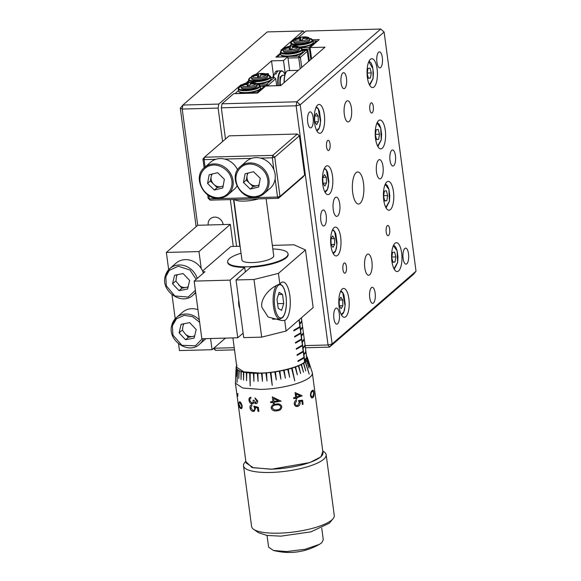 <?xml version="1.0" encoding="UTF-8"?>
<svg xmlns="http://www.w3.org/2000/svg" width="581" height="581" viewBox="0 0 581 581"><rect width="100%" height="100%" fill="white"/><g stroke="black" fill="none" stroke-linecap="round" stroke-linejoin="round"><path stroke-width="0.87" d="M223.155 224.578A8.018 7.175 -130.9 0 0 214.65 217.12A8.018 7.175 -130.9 0 0 210.424 218.725A8.018 7.175 -130.9 0 0 208.194 224.985M234.513 349.849L215.624 350.358L213.481 348.477M281.908 50.148L280.972 50.177L303.144 30.953L267.245 31.919L182.892 105.045L180.306 108.189L196.117 226.663M180.306 108.189L182.216 109.046L197.722 225.268L166.362 252.452L168.664 269.693M257.209 73.976L256.388 73.998L271.53 60.874L273.44 75.181M234.223 347.692L214.128 348.23L215.624 350.358M222.581 141.539L218.122 108.081L182.216 109.046L182.892 105.045L218.79 104.079L240.962 84.862L242.001 84.833M230.33 199.61L236.569 246.351M248.675 80.686L245.741 83.228M265.364 73.758L268.357 73.678L267.093 74.775M280.47 53.125L275.859 57.127L287.827 56.8L283.499 60.555L271.53 60.874M268.553 75.16L268.357 73.678M283.499 60.555L285.264 73.787M287.827 56.8L289.665 70.577M303.144 30.953L304.241 32.521M240.962 84.862L241.115 85.995M218.122 108.081L218.79 104.079M270.92 77.607L274.37 77.513L266.802 84.071L259.082 84.281L258.61 83.889M276.665 85.712L275.728 78.704L274.37 77.513M247.303 82.88L248.799 81.587M275.728 78.704L268.161 85.269L268.248 85.944M266.57 85.988L266.802 84.071L268.161 85.269L260.426 85.843M300.217 68.674L298.757 57.737L287.987 58.027M289.541 56.393L299.026 56.139L298.757 57.737L300.384 57.33L301.728 67.367M277.428 57.083L286.905 56.466M308.09 50.656L300.384 57.33L299.026 56.139L306.732 49.465M280.616 54.004L277.181 57.091M307.073 49.559L302.665 49.683M309.295 60.809L307.908 50.402M302.781 50.547L307.669 50.416M307.146 50.053L308.656 61.361M214.345 190.052L207.555 183.451L209.175 174.765L217.592 172.688L224.382 179.297L222.755 187.975L214.345 190.052L217.156 187.612L221.361 186.574A8.214 7.35 49.1 0 1 219.821 186.784A8.214 7.35 49.1 0 1 213.757 184.315A8.214 7.35 49.1 0 1 211.179 176.668A8.214 7.35 49.1 0 1 212.268 174.002M237.607 169.848A17.96 16.072 -130.9 0 0 220.163 158.577A17.96 16.072 -130.9 0 0 210.685 162.172L204.527 167.517A17.96 16.072 49.1 0 1 210.642 164.365A17.96 16.072 49.1 0 1 213.997 163.915A17.96 16.072 49.1 0 1 231.499 175.309A17.96 16.072 49.1 0 1 228.057 194.664L234.223 189.319A17.96 16.072 -130.9 0 0 236.975 186.109M221.317 197.199C229.11 195.928 234.317 185.477 231.049 177.648C228.936 169.536 218.013 163.065 210.62 165.541C205.986 165.999 197.126 173.327 200.881 185.092C205.042 196.756 217.12 198.92 221.317 197.199M207.555 183.451L210.366 181.011L211.644 174.155M217.156 187.612L210.366 181.011M223.155 185.855A8.214 7.35 49.1 0 1 221.361 186.574L223.097 186.145M250.244 189.086L243.454 182.478L245.08 173.799L253.49 171.722L260.281 178.331L258.661 187.009L250.244 189.086L253.055 186.646L257.267 185.608A8.214 7.35 49.1 0 1 255.727 185.818A8.214 7.35 49.1 0 1 249.663 183.349A8.214 7.35 49.1 0 1 247.078 175.702A8.214 7.35 49.1 0 1 248.167 173.036M240.425 166.551C227.033 176.689 241.623 202.028 257.775 196.886L263.956 193.698L270.121 188.353A17.96 16.072 -130.9 0 0 273.564 169.006A17.96 16.072 -130.9 0 0 256.068 157.611A17.96 16.072 -130.9 0 0 246.591 161.206L240.425 166.551A17.96 16.072 49.1 0 1 246.54 163.399A17.96 16.072 49.1 0 1 249.903 162.949A17.96 16.072 49.1 0 1 267.398 174.344A17.96 16.072 49.1 0 1 263.956 193.698A17.96 16.072 49.1 0 1 257.841 196.843M257.216 196.233C265.016 194.962 270.223 184.511 266.955 176.682C264.834 168.57 253.912 162.099 246.518 164.576C241.892 165.033 233.032 172.361 236.787 184.126C240.948 195.79 253.018 197.954 257.216 196.233M243.454 182.478L246.264 180.045L247.55 173.189M253.055 186.646L246.264 180.045M259.053 184.889A8.214 7.35 49.1 0 1 257.267 185.608L259.003 185.179M267.042 535.457L268.604 547.142L273.448 550.461L286.644 551.558L305.192 549.263L319.485 544.317L321.678 542.799L323.29 539.843L321.729 528.165M245.814 461.22L244.688 462.578A41.701 11.017 -7.6 0 0 243.512 465.78L251.609 526.495A41.701 11.017 -7.6 0 0 253.592 529.276L258.4 532.675L266.977 535.45L280.972 536.147L310.915 531.855L329.34 523.205M253.592 529.276A41.701 11.017 -7.6 0 0 278.88 533.169A41.701 11.017 -7.6 0 0 333.095 518.666A41.701 11.017 -7.6 0 0 334.271 515.463L326.173 454.749A41.701 11.017 -7.6 0 0 324.191 451.967L322.753 450.95M243.512 465.78A41.701 11.017 -7.6 0 0 270.782 472.455A41.701 11.017 -7.6 0 0 326.173 454.749M245.872 461.634L252.038 467.545L271.32 469.245L309.862 462.563L321.002 456.84L322.811 451.372M235.407 383.213L246.046 462.941L253.403 467.756L271.429 469.157A38.811 10.255 -7.6 0 0 322.985 452.679L312.346 372.951A38.811 10.255 172.4 0 1 260.789 389.43L242.764 388.028L235.407 383.213L236.14 367.047L236.939 365.057M310.465 395.603C310.501 392.996 311.046 391.376 312.099 390.744C312.977 389.611 313.58 390.185 313.922 392.473C314.241 395.138 313.936 396.787 312.992 397.411C312.026 398.515 311.184 397.912 310.465 395.603M295.068 392.56L302.185 395.799L295.068 392.56L295.693 397.208L293.652 397.774L293.775 398.66L295.809 398.094L293.775 398.66M296.433 401.05L295.148 403.657L296.433 401.05L296.317 400.164C294.857 400.897 294.16 402.125 294.226 403.853C294.712 405.981 295.896 406.831 297.777 406.402C299.484 405.785 300.246 404.47 300.072 402.466L299.767 401.362L301.895 401.173L302.338 404.514L303.108 404.231L302.57 400.2L298.511 400.549L299.222 402.575L297.69 405.516C296.361 405.785 295.511 405.16 295.148 403.657M272.307 396.888L281.088 401.159L274.087 402.299L274.239 403.432L273.201 403.548L273.048 402.415L270.71 402.64L270.593 401.762L272.932 401.529L272.307 396.888L272.932 401.522M307.393 357.54L312.237 372.465A38.811 10.255 172.4 0 1 312.346 372.951M307.494 357.954L309.927 365.522L307.509 358.121L307.385 359.174L309.775 366.793L307.327 359.349L306.717 360.445L309.041 368.114L306.579 360.627L305.504 361.752L309.157 374.12L305.286 361.941L303.754 363.081L305.737 370.947L303.464 363.27L301.503 364.396L303.5 372.225L301.14 364.585L298.779 365.696L300.646 373.568L298.358 365.87L295.635 366.938L297.349 374.861L295.155 367.112L292.112 368.122L294.763 380.875L291.589 368.281L288.278 369.218L289.65 377.214L287.711 369.363L284.174 370.213L285.373 378.238L283.579 370.344L279.882 371.092L280.899 379.139L279.258 371.201L275.459 371.833L276.295 379.909L274.828 371.927L270.978 372.436L272.235 385.414L270.347 372.508L266.519 372.886L267.006 380.976L265.887 372.937L262.133 373.176L262.459 381.267L261.523 373.205L257.906 373.3L258.08 381.383L257.325 373.307L253.897 373.263L253.933 381.332L253.352 373.242L250.171 373.053L250.179 386.009L249.67 373.009L246.787 372.682L246.591 380.708L246.337 372.617L243.795 372.16L243.519 380.148L243.41 372.072L241.253 371.484L241.064 379.487L240.926 371.375L239.183 370.671L238.791 378.58L238.936 370.547L237.636 369.734L237.026 382.429L237.455 369.589L236.627 368.688L236.213 376.503L236.169 367.548L235.777 375.311L236.147 367.381M306.202 355.913L307.037 356.814M256.787 400.897L255.161 398.806L256.787 400.897L255.676 402.829L253.933 400.244L253.076 400.193C253.345 401.899 252.902 402.858 251.762 403.083L249.779 400.411L249.975 398.82L250.956 398.159L250.832 397.281C249.387 397.484 248.777 398.493 249.009 400.302C249.38 402.335 250.36 403.555 251.943 403.969C250.288 403.584 249.314 402.364 249.009 400.302M255.161 398.806L255.044 397.927L257.71 400.905C257.819 402.604 257.18 403.534 255.785 403.708L253.875 402.48L253.309 403.497L251.943 403.969M257.949 411.297L257.506 407.956L257.949 411.297L258.865 411.319L258.327 407.288L253.868 406.104L254.58 408.298C254.703 409.765 254.202 410.506 253.084 410.535L250.774 407.84L251.878 405.821L251.755 404.942C250.404 405.102 249.823 406.025 249.997 407.695C250.411 409.866 251.479 411.101 253.193 411.399L254.325 411.217M257.506 407.956L255.146 407.339L255.466 408.501L254.318 411.225L253.156 411.421C251.42 411.13 250.367 409.888 249.997 407.695M273.971 401.413L273.586 398.486L278.386 400.846A38.745 10.233 172.4 0 1 273.971 401.413M310.922 395.327L311.917 396.917L312.876 396.532L313.74 392.8L312.97 391.18L312.251 391.623C311.423 392.052 310.98 393.286 310.922 395.327C310.915 393.279 311.343 392.052 312.193 391.63L312.941 391.18M261.523 373.205L262.133 373.176L261.523 373.205M305.86 351.033L306.804 358.085L304.604 361.963C300.028 367.025 275.677 373.06 259.932 373.06L243.918 371.876L236.859 367.417L232.923 337.91M301.14 364.585L301.503 364.396L301.14 364.585M243.41 372.072L243.795 372.16L243.41 372.072M246.337 372.617L246.787 372.682L246.337 372.617M249.67 373.009L250.171 373.053L249.67 373.009M253.352 373.242L253.897 373.263L253.352 373.242M257.325 373.307L257.906 373.3L257.325 373.307M265.887 372.937L266.519 372.886M270.347 372.508L270.978 372.436L270.347 372.508M274.828 371.927L275.459 371.833M279.258 371.201L279.882 371.092L279.258 371.201M283.579 370.344L284.174 370.213L283.579 370.344M287.711 369.363L288.278 369.218L287.711 369.363M291.589 368.281L292.112 368.122L291.589 368.281M295.155 367.112L295.635 366.938L295.155 367.112M298.358 365.87L298.779 365.696L298.358 365.87M304.604 361.963L304.074 357.976L297.959 361.535L297.879 360.924L303.986 357.359L303.253 351.839L297.138 355.398L297.058 354.788L303.173 351.229L302.432 345.71L296.325 349.268L302.432 345.71M296.325 349.268L296.237 348.658L302.381 345.092L301.648 339.573L295.504 343.139L301.648 339.573M294.661 337.002L300.798 333.443L294.705 337.002L294.625 336.392L300.747 332.826L300.007 327.306M299.23 319.666L299.731 323.443C301.423 321.925 302.018 320.516 301.517 319.201M301.692 320.102L305.78 350.416M301.597 319.819C302.105 321.126 301.503 322.542 299.789 324.053C301.445 322.549 302.047 321.133 301.597 319.819M302.49 327.517L300.602 330.19L302.49 327.517L302.41 326.907L300.522 329.572L301.343 335.709L303.224 333.036L303.304 333.654L301.423 336.319L302.156 341.839L304.045 339.173L304.124 339.783L302.243 342.456L302.977 347.975L304.865 345.303L304.945 345.92L303.057 348.585L303.798 354.105L302.977 347.975M304.582 360.242L303.848 354.722C305.526 353.212 306.143 351.795 305.693 350.481C306.194 351.795 305.599 353.204 303.907 354.722L304.64 360.242L306.499 357.569L306.579 358.186L304.698 360.852L306.579 358.186M303.769 354.105L303.907 354.722M299.179 319.71L299.731 323.443M239.125 402.284L239.757 402.568L239.067 402.299L238.9 404.035L240.411 407.477C241.202 408.167 241.638 407.63 241.718 405.865L239.757 402.568M308.823 47.649L316.543 40.953L313.094 41.04M316.543 40.953L317.124 41.454M301.423 47.991L300.784 47.33M301.263 47.722L309.404 47.504M290.972 45.027L289.476 46.32M309.136 49.102L302.607 49.276M310.828 59.48L309.368 48.513L310.828 59.48M235.007 93.65L238.413 90.585M260.484 86.242L264.42 86.133L256.722 92.815M257.216 92.691L247.361 92.953M244.732 93.025L235.247 93.643M264.994 86.642L264.42 86.133M254.906 92.749L254.957 93.113M256.206 92.713L256.25 93.076M258.988 90.847L259.111 91.747M239.379 91.747A10.581 2.796 -7.6 0 0 250.019 92.662A10.581 2.796 -7.6 0 0 260.048 88.987M255.974 83.809A7.117 1.881 172.4 0 1 248.363 86.489A7.117 1.881 172.4 0 1 241.892 85.247A7.117 1.881 172.4 0 1 249.496 82.567A7.117 1.881 172.4 0 1 255.974 83.809M256.817 83.94L259.707 85.756C259.206 89.452 237.099 91.718 238.776 87.898L241.166 86.024M241.13 86.663L241.289 87.891A8.018 2.121 -7.6 0 0 246.533 89.169A8.018 2.121 -7.6 0 0 257.187 85.77L257.027 84.543A8.018 2.121 172.4 0 1 257.005 84.79A8.018 2.121 172.4 0 1 246.373 87.949A8.018 2.121 172.4 0 1 241.13 86.663L241.18 85.973C240.127 85.276 245.581 82.219 252.938 82.458C257.586 83.366 255.502 82.611 257.027 84.543M248.298 86.032L248.109 82.792L250.665 82.531L250.324 83.039A2.905 0.77 172.4 0 1 251.529 83.272L251.558 83.969M254.841 84.085L255.074 83.373L251.529 83.272M255.074 83.373L254.87 84.085A32.049 30.706 16.1 0 0 251.326 83.976A2.905 0.77 172.4 0 1 249.91 84.477L249.692 85.908L247.136 86.17L247.368 84.739A2.905 0.77 172.4 0 1 246.162 84.506A32.049 30.706 16.1 0 0 242.749 85.327L242.952 84.615L243.308 85.16M246.569 84.644L246.373 83.795L242.952 84.615M246.373 83.795A2.905 0.77 172.4 0 1 247.782 83.301L248.043 86.061M248.109 82.792L247.782 83.301M250.484 84.325L250.324 83.039M247.528 86.119L247.368 84.739M250.433 93.011L251.072 92.851M248.247 92.931L249.205 93.134M257.245 83.954A10.581 2.796 -7.6 0 0 270.434 79.989M266.352 74.804A7.117 1.881 172.4 0 1 258.748 77.491A7.117 1.881 172.4 0 1 252.277 76.249A7.117 1.881 172.4 0 1 259.881 73.569A7.117 1.881 172.4 0 1 266.352 74.804M267.202 74.934L270.085 76.757C269.591 80.454 247.477 82.72 249.155 78.9L251.551 77.026M251.508 77.665L251.675 78.885A8.018 2.121 -7.6 0 0 256.918 80.171A8.018 2.121 -7.6 0 0 267.572 76.765L267.405 75.545A8.018 2.121 172.4 0 1 267.383 75.791A8.018 2.121 172.4 0 1 256.751 78.943A8.018 2.121 172.4 0 1 251.508 77.665L251.566 76.975L250.012 77.774L248.922 78.747L248.574 79.924A11.228 2.963 -7.6 0 0 255.916 81.725A11.228 2.963 -7.6 0 0 270.804 77.302A11.228 2.963 -7.6 0 0 270.833 76.953L269.366 75.436L267.173 74.884M258.683 77.033L258.494 73.794L261.051 73.533L260.702 74.041A2.905 0.77 172.4 0 1 261.908 74.266L261.937 74.971M265.219 75.08L265.452 74.375L261.908 74.266M265.452 74.375L265.248 75.087A32.049 30.706 16.1 0 0 261.704 74.978A2.905 0.77 172.4 0 1 260.288 75.479L260.07 76.91L257.521 77.171L257.746 75.733A2.905 0.77 172.4 0 1 256.548 75.508A32.049 30.706 16.1 0 0 253.127 76.322L253.338 75.617L253.694 76.162M256.955 75.646L256.751 74.796L253.338 75.617M256.751 74.796A2.905 0.77 172.4 0 1 258.167 74.303L258.422 77.062M258.494 73.794L258.167 74.303M260.862 75.327L260.702 74.041M257.906 77.12L257.746 75.733M281.553 55.188A10.581 2.796 -7.6 0 0 292.192 56.103A10.581 2.796 -7.6 0 0 302.222 52.428M298.147 47.243A7.117 1.881 172.4 0 1 290.544 49.922A7.117 1.881 172.4 0 1 284.073 48.688A7.117 1.881 172.4 0 1 291.677 46.008A7.117 1.881 172.4 0 1 298.147 47.243M298.997 47.373L301.88 49.196C301.386 52.893 279.272 55.159 280.95 51.339L283.346 49.465M283.303 50.104L283.47 51.324A8.018 2.121 -7.6 0 0 288.713 52.61A8.018 2.121 -7.6 0 0 299.368 49.203L299.2 47.983A8.018 2.121 172.4 0 1 299.179 48.23A8.018 2.121 172.4 0 1 288.546 51.382A8.018 2.121 172.4 0 1 283.303 50.104L283.354 49.414L281.807 50.213L280.717 51.186L280.369 52.363A11.228 2.963 -7.6 0 0 287.711 54.164A11.228 2.963 -7.6 0 0 302.599 49.741A11.228 2.963 -7.6 0 0 302.628 49.392L301.161 47.874L298.968 47.322M290.478 49.472L290.289 46.233L292.839 45.972L292.497 46.48A2.905 0.77 172.4 0 1 293.703 46.705L293.732 47.41M297.014 47.519L297.247 46.814L293.703 46.705M297.247 46.814L297.044 47.526A32.049 30.706 16.1 0 0 293.499 47.417A2.905 0.77 172.4 0 1 292.083 47.918L291.865 49.349L289.309 49.61L289.541 48.172A2.905 0.77 172.4 0 1 288.343 47.947A32.049 30.706 16.1 0 0 284.922 48.76L285.133 48.056L285.489 48.601M288.75 48.085L288.546 47.235L285.133 48.056M288.546 47.235A2.905 0.77 172.4 0 1 289.963 46.741L290.217 49.501M290.289 46.233L289.963 46.741M292.657 47.765L292.497 46.48M289.701 49.559L289.541 48.172M299.426 47.395A10.581 2.796 -7.6 0 0 312.607 43.43M308.533 38.244A7.117 1.881 172.4 0 1 300.922 40.924A7.117 1.881 172.4 0 1 294.451 39.69A7.117 1.881 172.4 0 1 302.055 37.002A7.117 1.881 172.4 0 1 308.533 38.244M309.375 38.375L312.266 40.198C311.765 43.895 289.658 46.16 291.335 42.34L293.725 40.467M293.688 41.106L293.848 42.326A8.018 2.121 -7.6 0 0 299.092 43.611A8.018 2.121 -7.6 0 0 309.746 40.205L309.586 38.985A8.018 2.121 172.4 0 1 309.564 39.232A8.018 2.121 172.4 0 1 298.932 42.384A8.018 2.121 172.4 0 1 293.688 41.106L293.739 40.416L292.192 41.215L291.096 42.181L290.754 43.364A11.228 2.963 -7.6 0 0 298.097 45.158A11.228 2.963 -7.6 0 0 312.977 40.743A11.228 2.963 -7.6 0 0 313.006 40.394L311.539 38.876L309.346 38.324M300.856 40.474L300.667 37.235L303.224 36.973L302.883 37.482A2.905 0.77 172.4 0 1 304.088 37.707L304.117 38.411M307.4 38.52L307.632 37.816L304.088 37.707M307.632 37.816L307.422 38.52A32.049 30.706 16.1 0 0 303.885 38.419A2.905 0.77 172.4 0 1 302.469 38.912L302.251 40.35L299.694 40.612L299.927 39.174A2.905 0.77 172.4 0 1 298.721 38.942A32.049 30.706 16.1 0 0 295.308 39.762L295.511 39.05L295.867 39.602M299.128 39.087L298.932 38.237L295.511 39.05M298.932 38.237A2.905 0.77 172.4 0 1 300.341 37.736L300.602 40.496M300.667 37.235L300.341 37.736M303.042 38.76L302.883 37.482M300.086 40.561L299.927 39.174M289.846 295.642A19.246 6.921 -91.5 0 1 284.697 320.349L281.785 320.567L268.131 317.023L261.908 307.298C260.092 299.309 269.148 287.595 279.853 284.065A19.246 6.921 -91.5 0 1 282.838 282.032A19.246 6.921 -91.5 0 1 289.846 295.642M241.035 253.214A30.473 8.047 -7.6 0 0 227.636 261.908L227.716 262.525A30.473 8.047 -7.6 0 0 244.71 267.427L230.054 280.136L194.148 281.102L201.839 338.752L237.745 337.786L243.127 333.116M245.313 271.93L244.71 267.427M239.88 308.794A8.018 2.883 -91.5 0 1 238.769 304.742A8.018 2.883 -91.5 0 1 238.682 299.789M172.005 294.734L175.208 318.751M178.549 343.799L179.456 350.575L212.065 349.704L225.435 338.113M197.722 225.268L230.337 224.389L198.971 251.573L166.362 252.452M198.971 251.573L201.222 268.444M194.148 281.102L204.962 271.726L202.929 271.777M210.576 338.512L212.065 349.704M233.279 246.438L230.337 224.389M202.602 271.007L230.875 246.504L240.106 246.257M236.039 279.969L243.73 337.619L261.682 337.14L286.121 331.032L313.159 307.596L305.468 249.946L278.43 273.382L253.991 279.49L236.039 279.969L250.694 267.267A30.473 8.047 -7.6 0 0 288.125 254.463L288.038 253.846A30.473 8.047 -7.6 0 0 272.83 248.973M272.351 245.385L294.001 244.804L305.468 249.946M230.054 280.136L237.745 337.786M278.43 273.382L279.853 284.065M284.697 320.349L286.121 331.032M253.991 279.49L261.682 337.14M297.363 134.008L299.404 135.801L274.748 157.175L272.707 155.381L204.49 157.219L229.146 135.845L297.363 134.008L272.707 155.381L272.307 157.785L260.586 158.105M215.805 159.303L204.091 159.622L204.49 157.219L202.943 159.107L204.113 167.887M251.711 158.337L224.68 159.071M207.729 194.976L208.18 198.361L210.22 200.147L209.327 198.869L208.906 195.739M202.943 159.107L204.091 159.622L205.078 167.037M273.905 169.797L272.307 157.785L274.748 157.175L279.984 196.429L277.544 197.039L209.327 198.869L208.18 198.361M275.118 178.89L277.544 197.039L278.437 198.317L210.22 200.147M299.404 135.801L304.64 175.055L279.984 196.429L278.437 198.317L303.093 176.944L304.64 175.055M282.526 294.414L283.739 303.485L281.574 310.414L278.197 308.279L276.992 299.215L279.156 292.287L282.526 294.414L278.459 294.523M277.58 303.645L283.739 303.485M185.157 333.85A8.214 7.35 -130.9 0 0 191.505 336.602A8.214 7.35 -130.9 0 0 192.681 336.472L188.411 337.3L185.157 333.85L182.478 330.284L182.935 326.123A8.214 7.35 -130.9 0 1 184.003 323.74M203.452 338.708A17.641 15.789 49.1 0 1 199.523 344.235L205.689 338.897A17.641 15.789 -130.9 0 0 205.979 338.636M197.961 309.673A17.641 15.789 -130.9 0 0 182.579 312.237L176.413 317.575A17.641 15.789 49.1 0 1 199.334 319.942M199.646 322.295L192.565 316.681L184.228 315.33L176.435 318.831L172.361 325.854L172.927 335.084L181.926 345.317L195.434 345.826L202.21 338.738M179.093 332.833L181.141 324.292L189.689 322.644L196.189 329.543L194.148 338.091L185.593 339.732L179.093 332.833L181.911 330.4M183.48 323.842L182.935 326.123M185.593 339.732L188.411 337.3M194.62 336.101L192.681 336.472A8.214 7.35 -130.9 0 0 194.708 335.745M178.614 284.784A8.214 7.35 -130.9 0 0 184.954 287.537A8.214 7.35 -130.9 0 0 186.138 287.413L181.86 288.234L175.934 281.226L176.384 277.064A8.214 7.35 -130.9 0 1 177.452 274.675M203.386 273.092A17.641 15.789 -130.9 0 0 176.028 263.171L169.87 268.516A17.641 15.789 49.1 0 1 197.22 278.437M172.55 283.768L174.598 275.227L183.146 273.578L189.646 280.478L187.598 289.026L179.05 290.674L172.55 283.768L175.36 281.335M176.936 274.777L176.384 277.064M179.05 290.674L181.86 288.234M188.077 287.036L186.138 287.413A8.214 7.35 -130.9 0 0 188.157 286.68M227.636 261.908A30.473 8.047 -7.6 0 0 247.564 266.781A30.473 8.047 -7.6 0 0 288.038 253.846M258.53 198.847A16.036 4.234 172.4 0 1 244.231 201.099A16.036 4.234 172.4 0 1 234.368 199.501M233.867 199.515L241.943 259.998A16.036 4.234 -7.6 0 0 252.43 262.568A16.036 4.234 -7.6 0 0 273.731 255.756L266.113 198.644M324.83 191.832L327.43 189.355L328.723 183.327L326.406 170.175L324.213 168.751M324.467 174.569L326.333 177.328L326.515 183.044L324.823 186.007L322.956 183.255L322.775 177.539L324.467 174.569M322.84 177.423L326.333 177.328M326.515 183.044L322.949 183.146M316.652 130.507L319.245 128.023L320.545 121.995L318.228 108.843L316.028 107.427M316.282 113.244L318.156 115.997L318.33 121.719L316.638 124.683L314.771 121.923L314.597 116.207L316.282 113.244M314.662 116.091L318.156 115.997M318.33 121.719L314.771 121.814M341.2 314.495L343.799 312.012L345.092 305.984L342.775 292.831L340.575 291.415M340.836 297.232L342.703 299.985L342.877 305.708L341.192 308.671L339.319 305.911L339.144 300.195L340.836 297.232M339.21 300.079L342.703 299.985M342.877 305.708L339.319 305.802M333.015 253.163L335.615 250.687L336.907 244.652L334.591 231.507L332.397 230.083M332.652 235.901L334.518 238.653L334.7 244.376L333.007 247.339L331.141 244.586L330.959 238.864L332.652 235.901M331.025 238.747L334.518 238.653M334.7 244.376L331.134 244.47M283.31 71.797A11.547 4.154 88.5 0 0 283.179 71.645A11.547 4.154 88.5 0 0 281.553 70.795L277.064 70.918A11.547 4.154 88.5 0 0 275.902 71.419A11.547 4.154 88.5 0 0 275.866 71.456L277.66 71.412A11.547 4.154 -91.5 0 0 276.128 74.005L274.334 74.056L273.404 75.225A10.262 3.689 88.5 0 0 272.83 77.556M274.334 74.056A11.547 4.154 88.5 0 0 273.506 77.534M281.553 70.795A11.547 4.154 88.5 0 0 280.391 71.303A11.547 4.154 88.5 0 0 277.965 85.683M278.386 85.668A11.228 4.038 -91.5 0 1 278.379 85.618A11.228 4.038 -91.5 0 1 279.243 74.048A11.228 4.038 -91.5 0 1 283.441 71.935A11.228 4.038 -91.5 0 1 284.951 74.724M298.285 70.345L288.132 70.621A11.547 4.154 88.5 0 0 286.97 71.122A11.547 4.154 88.5 0 0 286.556 71.557A11.547 4.154 88.5 0 0 284.298 82.473M286.433 71.717A11.228 4.038 88.5 0 0 286.31 71.855A11.228 4.038 88.5 0 0 284.124 82.625M279.737 85.632L280.057 76.946L283.078 75.247M275.263 74.034L274.936 72.625L275.866 71.456M333.24 209.559A9.623 3.457 88.5 0 0 336.748 216.372A9.623 3.457 88.5 0 0 339.732 203.938A9.623 3.457 88.5 0 0 336.232 197.133A9.623 3.457 88.5 0 0 333.24 209.559M376.503 172.063A9.623 3.457 88.5 0 0 380.003 178.868A9.623 3.457 88.5 0 0 382.988 166.442A9.623 3.457 88.5 0 0 379.487 159.63A9.623 3.457 88.5 0 0 376.503 172.063M341.091 83.018A8.018 2.883 88.5 0 0 344.01 88.69A8.018 2.883 88.5 0 0 346.501 78.333A8.018 2.883 88.5 0 0 343.582 72.661A8.018 2.883 88.5 0 0 341.091 83.018M369.734 297.668A8.018 2.883 88.5 0 0 372.653 303.34A8.018 2.883 88.5 0 0 375.137 292.984A8.018 2.883 88.5 0 0 372.218 287.312A8.018 2.883 88.5 0 0 369.734 297.668M344.315 114.435A10.581 3.806 88.5 0 0 348.172 121.923A10.581 3.806 88.5 0 0 351.454 108.248A10.581 3.806 88.5 0 0 347.605 100.76A10.581 3.806 88.5 0 0 344.315 114.435M364.774 267.754A10.581 3.806 88.5 0 0 368.63 275.241A10.581 3.806 88.5 0 0 371.913 261.566A10.581 3.806 88.5 0 0 368.063 254.079A10.581 3.806 88.5 0 0 364.774 267.754M352.711 192.689A16.036 5.766 88.5 0 0 358.55 204.033A16.036 5.766 88.5 0 0 363.524 183.313A16.036 5.766 88.5 0 0 357.685 171.969A16.036 5.766 88.5 0 0 352.711 192.689M369.828 109.424A5.135 1.845 88.5 0 0 371.702 113.055A5.135 1.845 88.5 0 0 373.292 106.425A5.135 1.845 88.5 0 0 371.426 102.793A5.135 1.845 88.5 0 0 369.828 109.424M386.198 232.08A5.135 1.845 88.5 0 0 388.064 235.712A5.135 1.845 88.5 0 0 389.655 229.081A5.135 1.845 88.5 0 0 387.788 225.45A5.135 1.845 88.5 0 0 386.198 232.08M326.573 146.92A5.135 1.845 88.5 0 0 328.439 150.552A5.135 1.845 88.5 0 0 330.037 143.921A5.135 1.845 88.5 0 0 328.163 140.29A5.135 1.845 88.5 0 0 326.573 146.92M342.943 269.577A5.135 1.845 88.5 0 0 344.809 273.208A5.135 1.845 88.5 0 0 346.399 266.577A5.135 1.845 88.5 0 0 344.533 262.946A5.135 1.845 88.5 0 0 342.943 269.577M375.544 138.685A14.431 5.193 88.5 0 0 380.802 148.889A14.431 5.193 88.5 0 0 385.276 130.246A14.431 5.193 88.5 0 0 380.025 120.035A14.431 5.193 88.5 0 0 375.544 138.685M391.914 261.341A14.431 5.193 88.5 0 0 397.164 271.552A14.431 5.193 88.5 0 0 401.645 252.902A14.431 5.193 88.5 0 0 396.387 242.691A14.431 5.193 88.5 0 0 391.914 261.341M383.729 200.009A14.431 5.193 88.5 0 0 388.987 210.22A14.431 5.193 88.5 0 0 393.46 191.57A14.431 5.193 88.5 0 0 388.21 181.366A14.431 5.193 88.5 0 0 383.729 200.009M367.359 77.353A14.431 5.193 88.5 0 0 372.617 87.564A14.431 5.193 88.5 0 0 377.098 68.914A14.431 5.193 88.5 0 0 371.84 58.703A14.431 5.193 88.5 0 0 367.359 77.353M314.59 123.099A14.431 5.193 88.5 0 0 319.84 133.31A14.431 5.193 88.5 0 0 324.321 114.66A14.431 5.193 88.5 0 0 319.063 104.449A14.431 5.193 88.5 0 0 314.59 123.099M322.767 184.431A14.431 5.193 88.5 0 0 328.025 194.642A14.431 5.193 88.5 0 0 332.506 175.992A14.431 5.193 88.5 0 0 327.248 165.781A14.431 5.193 88.5 0 0 322.767 184.431M330.952 245.756A14.431 5.193 88.5 0 0 336.21 255.967A14.431 5.193 88.5 0 0 340.684 237.324A14.431 5.193 88.5 0 0 335.433 227.113A14.431 5.193 88.5 0 0 330.952 245.756M339.137 307.088A14.431 5.193 88.5 0 0 344.395 317.299A14.431 5.193 88.5 0 0 348.869 298.649A14.431 5.193 88.5 0 0 343.618 288.437A14.431 5.193 88.5 0 0 339.137 307.088M403.112 258.472A8.018 2.883 88.5 0 0 406.032 264.144A8.018 2.883 88.5 0 0 408.516 253.788A8.018 2.883 88.5 0 0 405.596 248.116A8.018 2.883 88.5 0 0 403.112 258.472M333.901 318.468A8.018 2.883 88.5 0 0 336.82 324.14A8.018 2.883 88.5 0 0 339.304 313.784A8.018 2.883 88.5 0 0 336.384 308.112A8.018 2.883 88.5 0 0 333.901 318.468M320.806 220.344A8.018 2.883 88.5 0 0 323.726 226.016A8.018 2.883 88.5 0 0 326.217 215.653A8.018 2.883 88.5 0 0 323.297 209.981A8.018 2.883 88.5 0 0 320.806 220.344M307.712 122.221A8.018 2.883 88.5 0 0 310.632 127.893A8.018 2.883 88.5 0 0 313.123 117.529A8.018 2.883 88.5 0 0 310.203 111.857A8.018 2.883 88.5 0 0 307.712 122.221M376.924 62.218A8.018 2.883 88.5 0 0 379.843 67.89A8.018 2.883 88.5 0 0 382.334 57.534A8.018 2.883 88.5 0 0 379.415 51.862A8.018 2.883 88.5 0 0 376.924 62.218M390.018 160.349A8.018 2.883 88.5 0 0 392.938 166.021A8.018 2.883 88.5 0 0 395.429 155.657A8.018 2.883 88.5 0 0 392.509 149.985A8.018 2.883 88.5 0 0 390.018 160.349M300.203 104.783L384.121 32.035L416.032 271.218L332.114 343.967L300.203 104.783L296.797 101.798L296.128 105.8L300.203 104.783M384.121 32.035L380.715 29.05L296.797 101.798L222 103.81L221.325 107.812L296.128 105.8L328.04 344.983L329.529 347.111L332.114 343.967L328.04 344.983L305.141 345.601M416.032 271.218L413.447 274.37L329.529 347.111L305.424 347.765M312.774 39.777L319.26 39.602L310.065 47.577L325.026 47.17L280.688 85.61L265.728 86.01L257.615 93.04L233.678 93.686L222 103.81M380.715 29.05L305.918 31.062L298.3 37.663M239.8 246.264L233.562 199.523M225.493 139.019L221.325 107.812M311.569 58.834L310.065 47.577M393.976 268.742L397.607 262.481L397.106 250.847L393.352 245.661M395.835 256.925L395.015 262.009L392.967 262.292L391.739 257.477L392.56 252.394L394.608 252.11L395.835 256.925L391.812 257.034M392.909 262.067L395.015 262.009M385.791 207.417L389.423 201.149L388.921 189.522L385.167 184.337M387.65 195.594L386.83 200.685L384.782 200.961L383.554 196.153L384.375 191.062L386.423 190.786L387.65 195.594L383.627 195.703M384.724 200.735L386.83 200.685M377.606 146.085L381.238 139.818L380.744 128.19L376.989 123.005M379.473 134.262L378.645 139.353L376.597 139.629L375.37 134.821L376.19 129.737L378.246 129.454L379.473 134.262L375.442 134.371M376.539 139.411L378.645 139.353M369.422 84.753L373.053 78.493L372.973 68.827L368.804 61.68M371.288 72.937L370.467 78.021L368.412 78.304L367.185 73.489L368.013 68.405L370.061 68.13L371.288 72.937L367.257 73.046M368.361 78.079L370.467 78.021M221.782 197.845A17.96 16.072 49.1 0 1 218.579 198.259M204.527 167.517C191.134 177.655 205.725 202.994 221.869 197.852L228.057 194.664A17.96 16.072 49.1 0 1 221.942 197.809M257.688 196.879A17.96 16.072 49.1 0 1 254.485 197.293M295.809 398.094L295.961 399.227L296.84 398.965L296.695 397.832L302.185 395.799M271.16 407.956C271.385 405.494 273.012 404.216 276.048 404.115C278.938 403.461 280.863 404.296 281.821 406.627C281.538 409.249 279.911 410.636 276.941 410.782C274.029 411.37 272.104 410.426 271.16 407.956M237.796 394.949L237.789 396.329C237.346 394.376 237.397 393.475 237.934 393.627L237.796 394.949M239.612 401.696C240.614 402.023 241.464 403.468 242.175 406.025C242.117 408.428 241.565 409.206 240.527 408.356C239.655 407.949 239.023 406.417 238.646 403.759M296.571 396.954L296.187 394.027L300.13 395.806L296.571 396.954M295.504 343.139L295.424 342.521L301.532 338.963L300.798 333.443M299.898 326.696L299.978 327.306L293.87 330.872L293.783 330.255L299.898 326.696L299.004 319.862M299.789 324.053L300.522 329.572M303.798 354.105C305.512 352.594 306.114 351.178 305.606 349.864M304.611 360.242L304.822 361.774M302.156 341.839L302.243 342.456M301.343 335.709L301.423 336.319M301.59 339.573L301.51 338.992M303.253 351.839L303.173 351.229M304.074 357.976L303.986 357.359M299.673 323.443L299.76 324.053M300.769 333.443L300.689 332.869M302.403 345.71L302.331 345.136M276.825 409.895L274.217 409.823L272.198 407.891C272.511 405.959 273.833 404.993 276.171 404.993C278.452 404.42 279.991 405.03 280.79 406.823C280.521 408.712 279.2 409.736 276.825 409.895M260.695 87.796L260.651 88.385C260.942 88.908 259.656 89.815 256.795 91.115L246.78 92.989C241.071 92.996 238.29 92.256 238.442 90.767A11.228 2.963 -7.6 0 0 245.785 92.561A11.228 2.963 -7.6 0 0 260.666 88.145A11.228 2.963 -7.6 0 0 260.695 87.796L259.809 84.906L256.787 83.889M238.225 88.573A11.228 2.963 -7.6 0 0 238.195 88.929A11.228 2.963 -7.6 0 0 245.538 90.723A11.228 2.963 -7.6 0 0 260.419 86.308A11.228 2.963 -7.6 0 0 260.448 85.959M249.227 82.596L248.821 81.768A11.228 2.963 -7.6 0 0 249.438 82.575M256.526 83.548A11.228 2.963 -7.6 0 0 271.051 79.147A11.228 2.963 -7.6 0 0 271.08 78.798L270.833 76.953M248.603 79.575A11.228 2.963 -7.6 0 0 248.574 79.924L248.821 81.768M302.868 51.237L302.824 51.825C303.115 52.348 301.829 53.256 298.968 54.556L288.953 56.422C283.252 56.437 280.47 55.696 280.616 54.207A11.228 2.963 -7.6 0 0 287.958 56.001A11.228 2.963 -7.6 0 0 302.839 51.586A11.228 2.963 -7.6 0 0 302.868 51.237L302.628 49.392M280.398 52.014A11.228 2.963 -7.6 0 0 280.369 52.363L280.616 54.207M291.401 46.03L290.994 45.202A11.228 2.963 -7.6 0 0 291.611 46.008M298.699 46.988A11.228 2.963 -7.6 0 0 313.224 42.587A11.228 2.963 -7.6 0 0 313.253 42.239L313.006 40.394M290.783 43.016A11.228 2.963 -7.6 0 0 290.754 43.364L290.994 45.202M274.74 306.223C273.891 301.757 274.101 289.229 278.234 285.402C282.431 282.01 285.591 291.611 285.99 296.477C286.84 300.943 286.629 313.471 282.489 317.299C278.299 320.683 275.14 311.082 274.74 306.223M272.518 319.209L279.94 319.005A17.641 6.347 -91.5 0 1 273.52 306.528A17.641 6.347 -91.5 0 1 276.171 285.729M171.802 325.266A17.641 15.789 49.1 0 1 176.413 317.575L171.751 325.345C167.139 340.277 188.629 355.013 199.523 344.235M195.376 290.304L188.186 297.065L174.823 295.961L166.304 285.787L165.817 276.788L169.238 270.412L178.28 266.214L189.972 270.034L196.167 279.352M195.623 292.12A17.641 15.789 49.1 0 1 192.979 295.177C182.085 305.947 160.596 291.212 165.2 276.287L169.87 268.516A17.641 15.789 49.1 0 0 165.258 276.2M284.821 75.203L282.569 75.261A7.059 2.535 88.5 0 0 281.858 75.574A7.059 2.535 88.5 0 0 280.594 85.61M329.34 523.212L333.095 518.666M301.423 317.763L301.692 319.753M273.448 550.461C289.607 554.485 304.952 552.437 319.485 544.324M241.18 85.966L238.537 87.746L238.442 90.767M257.354 83.976L267.173 82.117L269.642 80.948L270.731 79.982L271.08 78.798M267.405 75.545C265.88 73.613 267.964 74.368 263.324 73.46C255.967 73.213 250.505 76.278 251.566 76.975M299.2 47.983C297.675 46.052 299.76 46.807 295.119 45.899C287.762 45.652 282.301 48.717 283.354 49.414M299.527 47.417L309.353 45.558L311.815 44.388L312.905 43.415L313.253 42.239M309.586 38.985C308.061 37.053 310.145 37.809 305.497 36.901C298.14 36.654 292.686 39.719 293.739 40.416M279.94 319.005L282.838 317.429C285.975 312.825 287.043 305.809 286.048 296.368L284.262 289.062L282.526 285.816L279.991 283.869M195.71 292.802L192.979 295.177M325.113 192.34L327.059 190.365L328.207 187.169L328.846 181.562L327.604 172.506L326.34 169.834L324.459 168.236M316.928 131.016L318.882 129.033L320.022 125.837L320.661 120.231L319.419 111.174L318.156 108.502L316.282 106.904M341.475 315.004L343.429 313.021L344.577 309.826L345.216 304.219L343.967 295.163L342.71 292.49L340.829 290.892M333.291 253.672L335.244 251.696L336.392 248.494L337.031 242.887L335.789 233.831L334.525 231.158L332.644 229.56M394.252 269.25L397.636 262.597L397.978 256.947L397.106 250.622L395.69 247.07L393.606 245.146M386.067 207.925L389.459 201.266L389.793 195.615L388.921 189.29L387.512 185.738L385.421 183.814M377.882 146.594L381.274 139.941L381.608 134.284L380.737 127.965L379.328 124.414L377.236 122.482M369.705 85.262L373.089 78.609L373.423 72.959L372.559 66.633L371.143 63.082L369.051 61.158"/></g></svg>
